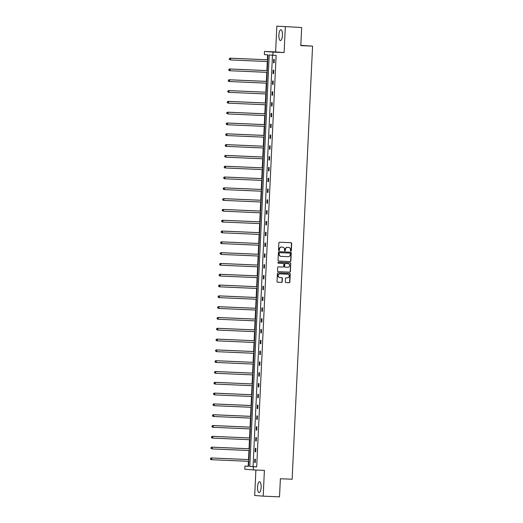 <?xml version="1.0" encoding="UTF-8"?>
<svg xmlns="http://www.w3.org/2000/svg" width="523" height="523" viewBox="0 0 523 523"><rect width="100%" height="100%" fill="white"/><g stroke="black" fill="none" stroke-linecap="round" stroke-linejoin="round"><path stroke-width="0.78" d="M290.873 251.092A0.477 0.451 94.5 0 0 291.344 250.641L291.684 243.417A0.68 0.641 94.5 0 0 291.095 242.711L279.53 242.208A0.68 0.641 94.5 0 0 278.857 242.862L278.511 250.086A0.477 0.451 94.5 0 0 278.942 250.576A0.477 0.451 94.5 0 0 279.413 250.125L279.459 249.19A2.177 2.053 94.5 0 1 281.609 247.098L282.57 247.144A2.177 2.053 94.5 0 1 284.525 249.406L284.479 250.34A0.477 0.451 94.5 0 0 284.891 250.837A0.477 0.451 94.5 0 0 285.375 250.38L285.421 249.445A2.177 2.053 94.5 0 1 287.578 247.359L288.539 247.399A2.177 2.053 94.5 0 1 290.487 249.667L290.448 250.602A0.477 0.451 94.5 0 0 290.873 251.092M290.742 251.066A0.477 0.451 94.5 0 0 291.115 250.622L291.455 243.398A0.68 0.641 94.5 0 0 290.945 242.705M278.811 250.55A0.477 0.451 94.5 0 0 279.184 250.105L279.459 249.19M284.78 250.811A0.477 0.451 94.5 0 0 285.146 250.36L285.421 249.445M257.558 487.011A5.407 1.798 92.5 0 1 259.585 481.748A5.407 1.798 92.5 0 1 261.14 487.292A5.407 1.798 92.5 0 1 259.114 492.555A5.407 1.798 92.5 0 1 257.558 487.011M278.87 35.002A5.407 1.798 92.5 0 1 280.897 29.739A5.407 1.798 92.5 0 1 282.453 35.283A5.407 1.798 92.5 0 1 280.433 40.546A5.407 1.798 92.5 0 1 278.87 35.002M276.824 26.15L301.66 27.523L276.824 26.15L275.608 51.914L264.501 51.437L272.993 52.104L272.849 55.255L269.208 54.967L249.804 466.457L253.439 466.745L253.295 469.896L244.797 469.229L244.947 466.078L248.588 466.366L267.992 54.869L264.35 54.588L264.501 51.437M255.891 470.007L254.694 495.477L263.187 496.144L264.403 470.38L253.295 469.896M301.66 27.523L300.803 45.638L312.564 46.148L292.141 479.245L280.38 478.735L279.524 496.85L263.187 496.144M285.336 281.871A0.68 0.641 94.5 0 0 285.95 282.577L289.186 282.714A0.68 0.641 94.5 0 0 289.86 282.067L290.239 274.045A0.68 0.641 94.5 0 0 289.65 273.339L278.086 272.836A0.68 0.641 94.5 0 0 277.412 273.49L277.033 281.511A0.68 0.641 94.5 0 0 277.641 282.217L281.557 282.387A0.68 0.641 94.5 0 0 282.23 281.734L282.387 278.301A0.68 0.641 94.5 0 0 281.779 277.595L279.838 277.51A1.824 1.719 94.5 0 1 278.21 275.588A1.824 1.719 94.5 0 1 280.014 273.875L287.611 274.202A1.824 1.719 94.5 0 1 289.239 276.124A1.824 1.719 94.5 0 1 287.441 277.837L286.173 277.785A0.68 0.641 94.5 0 0 285.499 278.439L285.336 281.871M275.608 51.914L284.107 52.581L285.323 26.817M284.107 52.581L272.993 52.104M272.47 55.222L253.067 466.601L256.708 466.889L276.118 55.392L272.849 55.255M256.708 466.889L253.439 466.745M290.187 261.572A0.68 0.641 94.5 0 0 290.86 260.925L291.239 252.897A0.68 0.641 94.5 0 0 290.625 252.191L279.079 251.694A0.68 0.641 94.5 0 0 278.406 252.341L278.027 260.369A0.68 0.641 94.5 0 0 278.615 261.075L289.958 261.552A0.68 0.641 94.5 0 0 290.631 260.905L291.004 252.884A0.68 0.641 94.5 0 0 290.494 252.184M278.04 271.633L289.454 272.13A0.68 0.641 94.5 0 0 290.128 271.476L290.736 263.468L290.357 271.496A0.68 0.641 94.5 0 1 289.683 272.143L278.138 271.646A0.68 0.641 94.5 0 1 278.118 271.646L278.138 271.646M283.035 263.402A0.68 0.641 94.5 0 0 283.008 263.402L283.244 263.422A0.68 0.641 94.5 0 1 283.832 264.128L283.721 266.403A0.68 0.641 94.5 0 1 283.048 267.057L278.367 266.854A0.68 0.641 94.5 0 0 277.693 267.508L277.53 270.94A0.68 0.641 94.5 0 0 278.118 271.646M283.244 263.422A0.68 0.641 94.5 0 0 283.218 263.415L278.347 263.206A0.477 0.451 94.5 0 0 278.347 263.206A0.477 0.451 94.5 0 1 277.916 262.703A0.477 0.451 94.5 0 1 278.393 262.258L290.128 262.762A0.68 0.641 94.5 0 0 290.128 262.762A0.68 0.641 94.5 0 1 290.736 263.468M312.564 46.148L300.817 45.338M267.613 54.843L267.384 59.772M267.299 61.524L266.874 70.579M266.789 72.331L266.364 81.385M266.279 83.137L265.854 92.185M265.769 93.937L265.344 102.992M265.259 104.744L264.834 113.798M264.749 115.55L264.324 124.605M264.239 126.357L263.814 135.411M263.729 137.163L263.304 146.211M263.219 147.963L262.794 157.018M262.709 158.77L262.285 167.824M262.2 169.576L261.775 178.631M261.696 180.383L261.265 189.431M261.186 191.183L260.755 200.237M260.676 201.989L260.245 211.044M260.166 212.796L259.735 221.85M259.656 223.602L259.225 232.657M259.147 234.409L258.715 243.457M258.637 245.209L258.212 254.263M258.127 256.015L257.702 265.069M257.617 266.822L257.192 275.876M257.107 277.628L256.682 286.676M256.597 288.428L256.172 297.482M256.087 299.234L255.662 308.289M255.577 310.041L255.152 319.095M255.067 320.847L254.642 329.902M254.557 331.647L254.132 340.702M254.047 342.454L253.622 351.508M253.537 353.26L253.112 362.315M253.027 364.067L252.602 373.121M252.524 374.873L252.093 383.921M252.014 385.673L251.583 394.728M251.504 396.48L251.073 405.534M250.994 407.286L250.563 416.341M250.484 418.093L250.053 427.147M249.974 428.893L249.549 437.947M249.464 439.699L249.04 448.754M248.955 450.506L248.53 459.56M248.445 461.312L248.216 466.222L248.588 466.248M248.216 466.222L244.947 466.078M253.067 466.601L249.804 466.457M254.662 462.587L254.825 459.129L255.401 459.174L255.237 462.633L254.662 462.587L255.237 462.613M255.172 451.787L255.335 448.322L255.91 448.368L255.747 451.826L255.172 451.787L255.747 451.807M255.682 440.981L255.845 437.516L256.42 437.561L256.257 441.026L255.682 440.981L256.257 441.007M256.192 430.174L256.355 426.709L256.93 426.755L256.767 430.22L256.192 430.174L256.767 430.2M256.701 419.368L256.865 415.909L257.44 415.948L257.277 419.413L256.701 419.368L257.277 419.394M257.211 408.561L257.375 405.103L257.95 405.148L257.787 408.607L257.211 408.561L257.787 408.587M257.721 397.761L257.885 394.296L258.46 394.342L258.297 397.807L257.721 397.761L258.297 397.787M258.231 386.955L258.395 383.49L258.97 383.536L258.807 387L258.231 386.955L258.807 386.981M258.741 376.148L258.905 372.683L259.48 372.729L259.316 376.194L258.741 376.148L259.316 376.174M259.251 365.342L259.415 361.883L259.99 361.929L259.826 365.387L259.251 365.342L259.826 365.368M259.761 354.542L259.924 351.077L260.5 351.123L260.336 354.587L259.761 354.542L260.336 354.561M260.271 343.735L260.434 340.27L261.01 340.316L260.846 343.781L260.271 343.735L260.846 343.761M260.781 332.929L260.944 329.464L261.52 329.51L261.356 332.974L260.781 332.929L261.356 332.955M261.291 322.122L261.454 318.664L262.03 318.703L261.866 322.168L261.291 322.122L261.866 322.148M261.801 311.322L261.964 307.857L262.533 307.903L262.369 311.362L261.801 311.322L262.376 311.342M262.311 300.516L262.474 297.051L263.043 297.097L262.879 300.562L262.311 300.516L262.886 300.542M262.821 289.709L262.984 286.244L263.553 286.29L263.389 289.755L262.821 289.709L263.396 289.735M263.324 278.903L263.487 275.438L264.063 275.484L263.899 278.949L263.324 278.903L263.899 278.929M263.834 268.096L263.997 264.638L264.573 264.684L264.409 268.142L263.834 268.096L264.409 268.122M264.344 257.296L264.507 253.832L265.083 253.877L264.919 257.342L264.344 257.296L264.919 257.316M264.854 246.49L265.017 243.025L265.592 243.071L265.429 246.536L264.854 246.49L265.429 246.516M265.364 235.683L265.527 232.219L266.102 232.264L265.939 235.729L265.364 235.683L265.939 235.71M265.874 224.877L266.037 221.419L266.612 221.458L266.449 224.923L265.874 224.877L266.449 224.903M266.384 214.077L266.547 210.612L267.122 210.658L266.959 214.116L266.384 214.077L266.959 214.097M266.893 203.27L267.057 199.806L267.632 199.851L267.469 203.316L266.893 203.27L267.469 203.297M267.403 192.464L267.567 188.999L268.142 189.045L267.979 192.51L267.403 192.464L267.979 192.49M267.913 181.658L268.077 178.193L268.652 178.238L268.489 181.703L267.913 181.658L268.489 181.684M268.423 170.851L268.587 167.393L269.162 167.438L268.999 170.897L268.423 170.851L268.999 170.877M268.933 160.051L269.097 156.586L269.672 156.632L269.508 160.097L268.933 160.051L269.508 160.071M269.443 149.245L269.606 145.78L270.182 145.825L270.018 149.29L269.443 149.245L270.018 149.271M269.953 138.438L270.116 134.973L270.692 135.019L270.528 138.484L269.953 138.438L270.528 138.464M270.463 127.632L270.626 124.173L271.195 124.219L271.038 127.677L270.463 127.632L271.038 127.658M270.973 116.832L271.136 113.367L271.705 113.413L271.542 116.871L270.973 116.832L271.548 116.851M271.483 106.025L271.646 102.56L272.215 102.606L272.052 106.071L271.483 106.025L272.058 106.051M271.993 95.219L272.156 91.754L272.725 91.8L272.561 95.264L271.993 95.219L272.561 95.245M272.496 84.412L272.66 80.954L273.235 80.993L273.071 84.458L272.496 84.412L273.071 84.438M273.006 73.606L273.169 70.147L273.745 70.193L273.581 73.651L273.006 73.606L273.581 73.632M273.516 62.806L273.679 59.341L274.255 59.387L274.091 62.852L273.516 62.806L274.091 62.832M285.192 249.425A2.177 2.053 94.5 0 1 287.349 247.34L288.31 247.386M279.223 249.17A2.177 2.053 94.5 0 1 281.381 247.085L282.342 247.124M278.543 261.062L289.958 261.552M290.304 253.609A0.477 0.451 94.5 0 0 289.879 253.112L279.74 252.674A0.477 0.451 94.5 0 0 279.269 253.132L279.223 254.119A2.177 2.053 94.5 0 0 281.171 256.381L288.101 256.682A2.177 2.053 94.5 0 0 290.258 254.596L290.304 253.609M281.041 256.368L280.943 256.362A2.177 2.053 94.5 0 1 278.994 254.1L279.04 253.112A0.477 0.451 94.5 0 1 279.511 252.655L289.644 253.093M283.008 263.402A0.68 0.641 94.5 0 0 282.989 263.402L278.262 263.193M287.905 267.266A1.824 1.719 94.5 0 0 289.709 265.553A1.824 1.719 94.5 0 0 288.081 263.631L285.401 263.514A0.68 0.641 94.5 0 0 284.728 264.167L284.623 266.442A0.68 0.641 94.5 0 0 285.231 267.148L287.905 267.266M284.976 267.129L285.002 267.129A0.68 0.641 94.5 0 1 284.388 266.423L284.499 264.148A0.68 0.641 94.5 0 1 285.172 263.494L287.846 263.612M290.507 263.455A0.68 0.641 94.5 0 0 289.997 262.755M279.727 277.504L279.609 277.491A1.824 1.719 94.5 0 1 277.981 275.569A1.824 1.719 94.5 0 1 279.779 273.856L287.382 274.183M277.543 282.204L281.322 282.368A0.68 0.641 94.5 0 0 281.995 281.714L282.159 278.282A0.68 0.641 94.5 0 0 281.649 277.589M285.852 282.564L288.958 282.701A0.68 0.641 94.5 0 0 289.631 282.047L290.01 274.026A0.68 0.641 94.5 0 0 289.5 273.326M267.756 59.792L230.022 58.158L230.597 58.203L230.512 59.936L267.678 61.544M267.756 59.812L230.597 58.203L229.322 58.654L229.519 59.361L229.551 58.674M229.519 59.361L230.512 59.936L229.29 59.347M229.322 58.654L230.022 58.158M229.041 69.474L229.009 70.167L229.041 69.474L230.087 69.01L267.246 70.618L229.512 68.964L230.087 69.01L230.002 70.736L267.168 72.344M229.009 70.167L230.002 70.736L229.427 70.697L228.78 70.147M228.813 69.461L229.512 68.964M266.737 81.398L229.002 79.764L229.577 79.81L229.492 81.542L266.658 83.15M266.737 81.418L229.577 79.81L228.303 80.261L228.499 80.973L228.531 80.281M228.499 80.973L229.492 81.542L228.917 81.496L228.27 80.954M228.303 80.261L229.002 79.764M228.021 91.087L227.989 91.78L228.021 91.087L229.067 90.616L266.227 92.225L228.492 90.571L229.067 90.616L228.982 92.349L266.148 93.957M227.989 91.78L228.982 92.349L228.414 92.303L227.76 91.76M227.793 91.067L228.492 90.571M265.723 103.011L227.982 101.377L228.558 101.423L228.473 103.155L265.638 104.763M265.717 103.031L228.558 101.423L227.283 101.874L227.479 102.586L227.512 101.893M227.479 102.586L228.473 103.155L227.904 103.109L227.25 102.567M227.283 101.874L227.982 101.377M265.213 113.818L227.472 112.184L228.048 112.229L227.963 113.962L265.128 115.57M265.207 113.837L228.048 112.229L226.773 112.68L226.969 113.386L227.002 112.693M226.969 113.386L227.963 113.962L226.74 113.373M226.773 112.68L227.472 112.184M264.703 124.618L226.962 122.99L227.538 123.029L227.459 124.762L264.618 126.37M264.703 124.637L227.538 123.029L226.263 123.48L226.459 124.193L226.492 123.5M226.459 124.193L227.459 124.762L226.884 124.716L226.23 124.173M226.263 123.48L226.962 122.99M264.193 135.424L226.452 133.79L227.028 133.836L226.949 135.568L264.108 137.176M264.193 135.444L227.028 133.836L225.753 134.287L225.949 134.999L225.982 134.306M225.949 134.999L226.949 135.568L226.374 135.522L225.72 134.98M225.753 134.287L226.452 133.79M225.472 145.113L225.439 145.806L225.472 145.113L226.518 144.642L263.684 146.25L225.943 144.596L226.518 144.642L226.439 146.375L263.599 147.983M225.439 145.806L226.439 146.375L225.864 146.329L225.21 145.786M225.243 145.093L225.943 144.596M263.174 157.037L225.433 155.403L226.008 155.449L225.929 157.181L263.089 158.789M263.174 157.057L226.008 155.449L224.733 155.9L224.929 156.606L224.962 155.919M224.929 156.606L225.929 157.181L224.7 156.593M224.733 155.9L225.433 155.403M224.452 166.719L224.419 167.412L224.452 166.719L225.498 166.255L262.664 167.863L224.923 166.209L225.498 166.255L225.42 167.981L262.579 169.589M224.419 167.412L225.42 167.981L224.844 167.935L224.19 167.393M224.223 166.706L224.923 166.209M262.154 178.644L224.413 177.009L224.988 177.055L224.91 178.788L262.069 180.396M262.154 178.663L224.988 177.055L223.713 177.506L223.909 178.219L223.942 177.526M223.909 178.219L224.91 178.788L224.334 178.742L223.681 178.199M223.713 177.506L224.413 177.009M223.432 188.332L223.399 189.025L223.432 188.332L224.478 187.862L261.644 189.47L223.909 187.816L224.478 187.862L224.4 189.594L261.559 191.202M223.399 189.025L224.4 189.594L223.824 189.548L223.171 189.006M223.203 188.313L223.909 187.816M261.134 200.257L223.399 198.622L223.968 198.668L223.89 200.401L261.049 202.009M261.134 200.276L223.968 198.668L222.693 199.119L222.89 199.832L222.922 199.139M222.89 199.832L223.89 200.401L223.314 200.355L222.661 199.812M222.693 199.119L223.399 198.622M260.624 211.063L222.89 209.429L223.458 209.475L223.38 211.2L260.546 212.809M260.624 211.083L223.458 209.475L222.183 209.926L222.38 210.632L222.412 209.939M222.38 210.632L223.38 211.2L222.151 210.619M222.183 209.926L222.89 209.429M260.114 221.863L222.38 220.229L222.955 220.275L222.87 222.007L260.036 223.615M260.114 221.883L222.955 220.275L221.674 220.726L221.87 221.438L221.902 220.745M221.87 221.438L222.87 222.007L222.295 221.961L221.641 221.419M221.674 220.726L222.38 220.229M259.604 232.67L221.87 231.035L222.445 231.081L222.36 232.813L259.526 234.422M259.604 232.689L222.445 231.081L221.164 231.532L221.366 232.245L221.399 231.552M221.366 232.245L222.36 232.813L221.785 232.768L221.131 232.225M221.164 231.532L221.87 231.035M220.889 242.358L220.856 243.051L220.889 242.358L221.935 241.888L259.094 243.496L221.36 241.842L221.935 241.888L221.85 243.62L259.016 245.228M220.856 243.051L221.85 243.62L221.275 243.574L220.621 243.032M220.654 242.339L221.36 241.842M258.584 254.283L220.85 252.648L221.425 252.694L221.34 254.426L258.506 256.035M258.584 254.302L221.425 252.694L220.15 253.145L220.346 253.851L220.379 253.158M220.346 253.851L221.34 254.426L220.118 253.838M220.15 253.145L220.85 252.648M219.869 263.965L219.837 264.658L219.869 263.965L220.915 263.494L258.074 265.102L220.34 263.455L220.915 263.494L220.83 265.226L257.996 266.835M219.837 264.658L220.83 265.226L220.255 265.181L219.608 264.638M219.64 263.945L220.34 263.455M257.564 275.889L219.83 274.255L220.405 274.3L220.32 276.033L257.486 277.641M257.564 275.909L220.405 274.3L219.13 274.752L219.327 275.464L219.359 274.771M219.327 275.464L220.32 276.033L219.752 275.987L219.098 275.444M219.13 274.752L219.83 274.255M218.849 285.578L218.817 286.271L218.849 285.578L219.895 285.107L257.055 286.715L219.32 285.061L219.895 285.107L219.81 286.839L256.976 288.448M218.817 286.271L219.81 286.839L219.242 286.794L218.588 286.251M218.621 285.558L219.32 285.061M256.551 297.502L218.81 295.868L219.385 295.913L219.3 297.646L256.466 299.254M256.545 297.522L219.385 295.913L218.111 296.364L218.307 297.077L218.339 296.384M218.307 297.077L219.3 297.646L218.732 297.6L218.078 297.057M218.111 296.364L218.81 295.868M256.041 308.302L218.3 306.674L218.876 306.72L218.791 308.446L255.956 310.054M256.041 308.328L218.876 306.72L217.601 307.171L217.797 307.877L217.83 307.184M217.797 307.877L218.791 308.446L217.568 307.864M217.601 307.171L218.3 306.674M255.531 319.108L217.79 317.474L218.366 317.52L218.287 319.252L255.446 320.861M255.531 319.128L218.366 317.52L217.091 317.971L217.287 318.684L217.32 317.991M217.287 318.684L218.287 319.252L217.712 319.207L217.058 318.664M217.091 317.971L217.79 317.474M255.021 329.915L217.28 328.281L217.856 328.326L217.777 330.059L254.936 331.667M255.021 329.935L217.856 328.326L216.581 328.777L216.777 329.49L216.81 328.797M216.777 329.49L217.777 330.059L217.202 330.013L216.548 329.47M216.581 328.777L217.28 328.281M216.3 339.604L216.267 340.296L216.3 339.604L217.346 339.133L254.511 340.741L216.77 339.087L217.346 339.133L217.267 340.865L254.426 342.473M216.267 340.296L217.267 340.865L216.692 340.819L216.038 340.277M216.071 339.584L216.77 339.087M254.001 351.528L216.261 349.894L216.836 349.939L216.757 351.672L253.917 353.28M254.001 351.548L216.836 349.939L215.561 350.39L215.757 351.096L215.79 350.403M215.757 351.096L216.757 351.672L215.528 351.083M215.561 350.39L216.261 349.894M215.28 361.21L215.247 361.903L215.28 361.21L216.326 360.739L253.492 362.347L215.751 360.7L216.326 360.739L216.247 362.472L253.407 364.08M215.247 361.903L216.247 362.472L215.672 362.426L215.018 361.883M215.051 361.19L215.751 360.7M252.982 373.134L215.247 371.5L215.816 371.546L215.738 373.278L252.897 374.886M252.982 373.154L215.816 371.546L214.541 371.997L214.737 372.709L214.77 372.016M214.737 372.709L215.738 373.278L215.162 373.232L214.508 372.69M214.541 371.997L215.247 371.5M214.26 382.823L214.227 383.516L214.26 382.823L215.306 382.352L252.472 383.96L214.737 382.306L215.306 382.352L215.228 384.085L252.387 385.693M214.227 383.516L215.228 384.085L214.652 384.039L213.999 383.496M214.031 382.803L214.737 382.306M251.962 394.747L214.227 393.113L214.796 393.159L214.718 394.891L251.877 396.499M251.962 394.767L214.796 393.159L213.521 393.61L213.717 394.316L213.75 393.629M213.717 394.316L214.718 394.891L213.489 394.303M213.521 393.61L214.227 393.113M251.452 405.547L213.717 403.919L214.286 403.965L214.208 405.691L251.373 407.299M251.452 405.573L214.286 403.965L213.011 404.416L213.207 405.122L213.24 404.429M213.207 405.122L214.208 405.691L212.979 405.109M213.011 404.416L213.717 403.919M250.942 416.354L213.207 414.719L213.783 414.765L213.698 416.498L250.863 418.106M250.942 416.373L213.783 414.765L212.501 415.216L212.704 415.929L212.737 415.236M212.704 415.929L213.698 416.498L213.123 416.452L212.469 415.909M212.501 415.216L213.207 414.719M250.432 427.16L212.698 425.526L213.273 425.572L213.188 427.304L250.354 428.912M250.432 427.18L213.273 425.572L211.992 426.023L212.194 426.735L212.227 426.042M212.194 426.735L213.188 427.304L212.613 427.258L211.959 426.716M211.992 426.023L212.698 425.526M211.717 436.849L211.684 437.542L211.717 436.849L212.763 436.378L249.922 437.986L212.188 436.332L212.763 436.378L212.678 438.111L249.844 439.719M211.684 437.542L212.678 438.111L212.103 438.065L211.455 437.522M211.488 436.829L212.188 436.332M249.412 448.773L211.678 447.139L212.253 447.185L212.168 448.917L249.334 450.525M249.412 448.793L212.253 447.185L210.978 447.636L211.174 448.342L211.207 447.649M211.174 448.342L212.168 448.917L210.946 448.329M210.978 447.636L211.678 447.139M210.697 458.455L210.664 459.148L210.697 458.455L211.743 457.985L248.902 459.593L211.168 457.945L211.743 457.985L211.658 459.717L248.824 461.325M210.664 459.148L211.658 459.717L211.083 459.671L210.436 459.129M210.468 458.436L211.168 457.945"/></g></svg>
